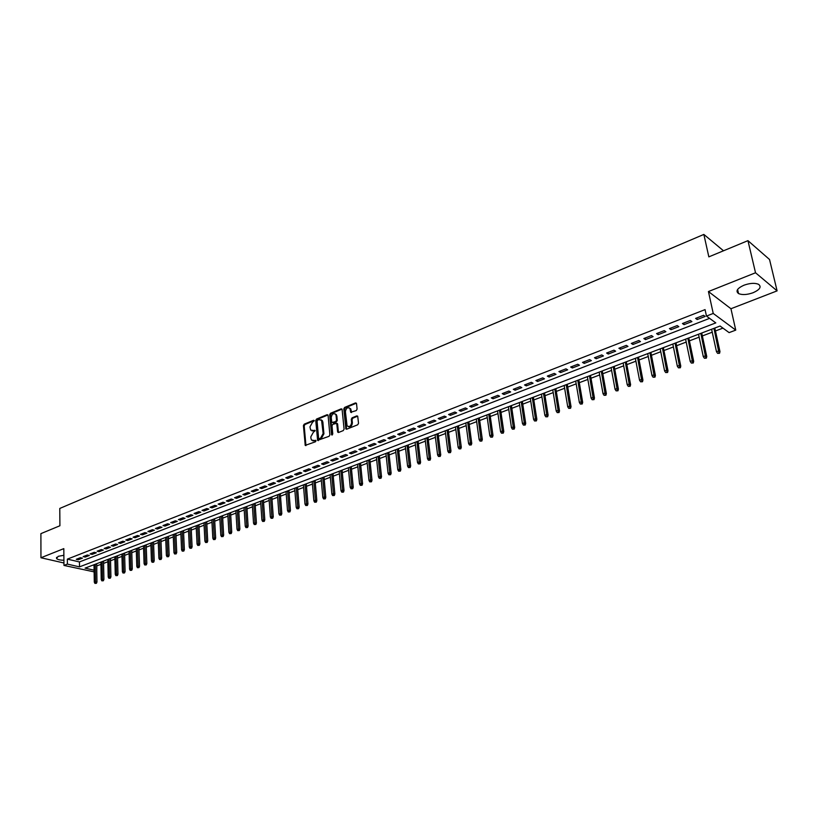 <?xml version="1.0" encoding="UTF-8"?>
<svg xmlns="http://www.w3.org/2000/svg" width="818" height="818" viewBox="0 0 818 818"><rect width="100%" height="100%" fill="white"/><g stroke="black" fill="none" stroke-linecap="round" stroke-linejoin="round"><path stroke-width="1.23" d="M314.265 420.779L313.58 420.288L304.214 424.174L303.427 425.605L305.226 445.37L315.462 441.781L316.014 440.769L311.515 440.084L310.952 438.458L310.82 436.843L313.355 432.252L315.145 430.749L310.646 430.064L309.961 426.873L312.496 422.292L314.265 420.779M743.899 285.237C737.222 288.325 735.433 291.096 738.531 293.56C742.202 295.124 747.069 294.838 753.143 292.711C759.902 289.633 761.711 286.842 758.572 284.316C754.861 282.783 749.963 283.079 743.899 285.237M63.876 555.289L58.19 556.322L56.565 558.551C57.71 559.635 60.154 560.197 63.927 560.238M356.27 410.585L357.088 409.112L356.536 403.622L355.493 402.916L344.613 407.425L343.805 408.888L345.861 428.939L346.73 429.194L357.701 424.787L358.529 423.305L357.701 416.168L356.801 415.892L352.108 417.804L351.29 419.276L351.617 422.579C350.963 426.25 349.45 427.323 347.077 425.82L345.411 411.689C346.086 408.018 347.599 406.945 349.951 408.468L350.697 412.252L356.27 410.585M747.949 240.656L769.534 259.5L777.1 290.871L755.525 272.772L747.949 240.656L708.838 256.862L703.858 234.429L59.775 508.448L59.908 525.759L40.9 533.633L40.951 557.753L63.814 548.633L63.968 565.432L67.383 564.103L67.332 559.134L705.065 309.613L706.466 316.075L713.235 313.447L735.75 330.114L729.114 332.619L720.085 326.024L85.092 568.132L94.09 570.187M755.525 272.772L708.439 291.545L713.235 313.447M328.09 415.391L327.088 414.695L316.535 419.061L315.738 420.503L317.619 440.36L329.071 436.301L329.879 434.849L328.09 415.391M341.944 409.164L331.229 413.601L330.472 413.294L341.188 408.847L341.944 409.164L341.188 408.847M338.529 432.487L337.619 431.73L338.632 432.456L343.274 430.585L344.092 429.123L342.057 409.102M337.619 431.73L336.709 423.315L332.803 424.317L332.006 425.769L332.762 434.021L331.607 434.879L329.664 414.736L330.472 413.294M40.951 557.753L63.947 562.989M80.409 557.692L76.289 559.297L78.303 559.768L82.424 558.162L80.409 557.692M87.332 555.003L83.17 556.618L85.184 557.099L89.336 555.483L87.332 555.003M94.305 552.293L90.113 553.919L92.127 554.399L96.32 552.774L94.305 552.293M101.35 549.553L97.117 551.199L99.121 551.68L103.354 550.044L101.35 549.553M108.446 546.792L104.183 548.449L106.187 548.939L110.461 547.283L108.446 546.792M115.614 544.001L111.309 545.678L113.313 546.179L117.618 544.502L115.614 544.001M122.843 541.189L118.498 542.876L120.502 543.387L124.847 541.7L122.843 541.189M130.134 538.356L125.757 540.054L127.761 540.565L132.138 538.868L130.134 538.356M137.496 535.493L133.068 537.211L135.072 537.733L139.5 536.015L137.496 535.493M144.919 532.6L140.461 534.338L142.455 534.86L146.923 533.131L144.919 532.6M152.414 529.686L147.905 531.444L149.909 531.966L154.408 530.228L152.414 529.686M159.97 526.751L155.43 528.51L157.424 529.052L161.964 527.293L159.97 526.751M167.608 523.776L163.017 525.565L165.011 526.107L169.592 524.328L167.608 523.776M175.308 520.78L170.676 522.59L172.67 523.131L177.291 521.342L175.308 520.78M183.079 517.763L178.406 519.583L180.389 520.136L185.062 518.326L183.079 517.763M190.921 514.716L186.197 516.547L188.191 517.109L192.905 515.279L190.921 514.716M198.835 511.628L194.071 513.479L196.054 514.062L200.809 512.211L198.835 511.628M206.821 508.53L202.015 510.391L203.999 510.974L208.805 509.113L206.821 508.53M214.889 505.391L210.042 507.272L212.015 507.866L216.862 505.984L214.889 505.391M223.028 502.221L218.13 504.123L220.103 504.726L225.001 502.825L223.028 502.221M231.249 499.021L226.31 500.943L228.273 501.546L233.212 499.634L231.249 499.021M239.541 495.8L234.551 497.743L236.525 498.346L241.504 496.414L239.541 495.8M247.915 492.538L242.885 494.501L244.848 495.115L249.879 493.162L247.915 492.538M256.371 489.256L251.29 491.229L253.253 491.853L258.335 489.88L256.371 489.256M264.909 485.933L259.776 487.927L261.729 488.561L266.862 486.577L264.909 485.933M273.529 482.579L268.355 484.593L270.298 485.238L275.482 483.223L273.529 482.579M282.241 479.195L277.005 481.229L278.948 481.884L284.183 479.849L282.241 479.195M291.024 475.769L285.748 477.824L287.691 478.489L292.967 476.444L291.024 475.769M299.909 472.323L294.572 474.399L296.505 475.064L301.842 472.998L299.909 472.323M308.867 468.837L303.478 470.933L305.411 471.608L310.799 469.522L308.867 468.837M317.926 465.309L312.486 467.426L314.409 468.121L319.848 466.004L317.926 465.309M327.067 461.751L321.576 463.898L323.488 464.593L328.989 462.456L327.067 461.751M336.31 458.162L330.758 460.319L332.67 461.025L338.223 458.878L336.31 458.162M345.636 454.532L340.032 456.71L341.934 457.436L347.548 455.258L345.636 454.532M355.063 450.871L349.398 453.07L351.3 453.796L356.965 451.597L355.063 450.871M364.583 447.16L358.857 449.389L360.758 450.125L366.474 447.906L364.583 447.16M374.204 443.428L368.417 445.667L370.309 446.413L376.086 444.174L374.204 443.428M383.918 439.644L378.08 441.914L379.961 442.671L385.799 440.401L383.918 439.644M393.734 435.82L387.834 438.121L389.716 438.888L395.615 436.597L393.734 435.82M403.663 431.965L397.691 434.286L399.562 435.064L405.524 432.753L403.663 431.965M413.683 428.07L407.661 430.411L409.521 431.198L415.544 428.857L413.683 428.07M423.816 424.123L417.722 426.495L419.583 427.293L425.667 424.931L423.816 424.123M434.051 420.145L427.896 422.538L429.747 423.346L435.892 420.963L434.051 420.145M444.399 416.117L438.182 418.54L440.023 419.358L446.239 416.945L444.399 416.117M454.859 412.047L448.571 414.501L450.401 415.329L456.679 412.896L454.859 412.047M465.432 407.937L459.072 410.411L460.892 411.26L467.242 408.796L465.432 407.937M476.117 403.785L469.685 406.28L471.505 407.139L477.916 404.644L476.117 403.785M486.914 399.583L480.422 402.108L482.221 402.977L488.714 400.462L486.914 399.583M497.835 395.339L491.27 397.885L493.06 398.775L499.624 396.229L497.835 395.339M508.868 391.045L502.232 393.622L504.021 394.521L510.647 391.945L508.868 391.045M520.033 386.699L513.315 389.317L515.095 390.217L521.802 387.62L520.033 386.699M531.311 382.313L524.532 384.951L526.291 385.871L533.07 383.243L531.311 382.313M542.723 377.875L535.862 380.544L537.62 381.474L544.471 378.816L542.723 377.875M554.267 373.386L547.324 376.086L549.072 377.026L555.995 374.337L554.267 373.386M565.933 368.846L558.919 371.576L560.647 372.538L567.661 369.818L565.933 368.846M577.743 364.255L570.637 367.016L572.355 367.988L579.451 365.237L577.743 364.255M589.676 359.613L582.498 362.405L584.205 363.396L591.373 360.605L589.676 359.613M601.751 354.92L594.492 357.742L596.179 358.744L603.428 355.932L601.751 354.92M613.96 350.165L606.619 353.028L608.295 354.041L615.637 351.188L613.96 350.165M626.322 345.36L618.889 348.253L620.555 349.286L627.979 346.403L626.322 345.36M638.817 340.503L631.302 343.427L632.958 344.47L640.463 341.556L638.817 340.503M651.465 335.574L643.858 338.54L645.494 339.603L653.091 336.648L651.465 335.574M664.267 330.605L656.568 333.591L658.193 334.674L665.883 331.689L664.267 330.605M677.222 325.564L669.431 328.591L671.036 329.685L678.817 326.668L677.222 325.564M690.32 320.462L682.437 323.529L684.032 324.644L691.905 321.586L690.32 320.462M67.332 559.134L79.438 561.935L709.595 318.366M697.181 319.541L705.147 316.443L703.582 315.308L695.607 318.406L697.181 319.541L696.834 317.936M96.677 565.913L100.931 564.389M103.579 563.387L107.884 561.751M110.542 560.739L114.898 559.083M117.567 558.07L121.974 556.393M124.653 555.381L129.111 553.684M131.79 552.671L136.32 550.954M138.999 549.931L143.579 548.193M146.279 547.17L150.911 545.401M153.61 544.379L158.303 542.6M161.013 541.567L165.757 539.768M168.477 538.735L173.283 536.905M176.013 535.872L180.88 534.021M183.621 532.978L188.549 531.107M191.289 530.064L196.279 528.172M199.03 527.129L204.081 525.207M206.842 524.164L211.954 522.221M214.725 521.168L219.909 519.195M222.68 518.142L227.925 516.148M230.717 515.095L236.024 513.08M238.815 512.017L244.193 509.972M246.995 508.908L252.445 506.843M255.257 505.769L260.768 503.673M263.59 502.6L269.173 500.483M272.005 499.409L277.66 497.262M280.502 496.178L286.228 494M289.081 492.927L294.879 490.718M297.742 489.634L303.621 487.405M306.484 486.311L312.435 484.051M315.308 482.957L321.341 480.667M324.225 479.573L330.329 477.252M333.223 476.158L339.419 473.806M342.313 472.702L348.58 470.319M351.495 469.215L357.844 466.802M360.769 465.698L367.2 463.244M370.135 462.139L376.648 459.655M379.593 458.54L386.198 456.035M389.143 454.91L395.84 452.374M398.795 451.25L405.585 448.673M408.55 447.548L415.421 444.931M418.397 443.806L425.36 441.158M428.346 440.023L435.411 437.344M438.407 436.199L445.565 433.489M448.561 432.344L455.82 429.593M458.826 428.448L466.178 425.646M469.205 424.501L476.659 421.669M479.685 420.524L487.242 417.65M490.289 416.495L497.947 413.591M500.994 412.425L508.755 409.481M511.823 408.315L519.696 405.329M522.763 404.164L530.739 401.127M533.817 399.961L541.915 396.883M545.003 395.707L553.213 392.599M556.312 391.413L564.635 388.253M567.743 387.078L576.179 383.867M579.297 382.691L587.856 379.44M590.985 378.243L599.666 374.951M602.805 373.754L611.608 370.411M614.747 369.215L623.684 365.83M626.844 364.624L635.903 361.188M639.062 359.981L648.255 356.495M651.435 355.288L660.76 351.74M663.94 350.533L673.398 346.944M676.598 345.728L686.2 342.077M689.4 340.861L699.145 337.159M702.355 335.942L712.243 332.19M715.464 330.963L722.948 328.12M93.078 565.085L94.009 565.299M723.511 250.789L703.858 234.429M708.439 291.545L730.944 308.734L777.1 290.871M730.944 308.734L735.75 330.114M96.821 565.954L96.769 570.882M94.121 571.874L63.968 565.432M67.383 564.103L79.499 566.864L715.811 322.895L706.466 316.075M79.438 561.935L79.499 566.864M78.303 559.768L78.283 558.52M85.184 557.099L85.164 555.841M92.127 554.399L92.097 553.142M99.121 551.68L99.101 550.422M106.187 548.939L106.166 547.682M113.313 546.179L113.283 544.911M120.502 543.387L120.471 542.109M127.761 540.565L127.72 539.287M135.072 537.733L135.031 536.444M142.455 534.86L142.414 533.571M149.909 531.966L149.858 530.678M157.424 529.052L157.373 527.753M165.011 526.107L164.96 524.808M172.67 523.131L172.608 521.833M180.389 520.136L180.338 518.827M188.191 517.109L188.13 515.8M196.054 514.062L195.993 512.733M203.999 510.974L203.927 509.645M212.015 507.866L211.944 506.536M220.103 504.726L220.032 503.387M228.273 501.546L228.191 500.207M236.525 498.346L236.443 497.007M244.848 495.115L244.756 493.765M253.253 491.853L253.161 490.503M261.729 488.561L261.637 487.201M270.298 485.238L270.206 483.878M278.948 481.884L278.846 480.514M287.691 478.489L287.578 477.119M296.505 475.064L296.392 473.683M305.411 471.608L305.298 470.227M314.409 468.121L314.286 466.73M323.488 464.593L323.366 463.192M332.67 461.025L332.537 459.624M341.934 457.436L341.801 456.025M351.3 453.796L351.157 452.385M360.758 450.125L360.615 448.704M370.309 446.413L370.165 444.992M379.961 442.671L379.808 441.239M389.716 438.888L389.552 437.446M399.562 435.064L399.399 433.622M409.521 431.198L409.348 429.747M419.583 427.293L419.409 425.841M429.747 423.346L429.562 421.894M440.023 419.358L439.828 417.896M450.401 415.329L450.207 413.857M460.892 411.26L460.698 409.777M471.505 407.139L471.301 405.656M482.221 402.977L482.017 401.485M493.06 398.775L492.845 397.272M504.021 394.521L503.796 393.018M515.095 390.217L514.87 388.714M526.291 385.871L526.056 384.358M537.62 381.474L537.375 379.951M549.072 377.026L548.817 375.503M560.647 372.538L560.391 371.004M572.355 367.988L572.099 366.454M584.205 363.396L583.929 361.853M596.179 358.744L595.903 357.19M608.295 354.041L608.009 352.486M620.555 349.286L620.259 347.722M632.958 344.47L632.651 342.895M645.494 339.603L645.187 338.018M658.193 334.674L657.876 333.09M671.036 329.685L670.709 328.1M684.032 324.644L683.695 323.049M311.975 430.912L313.233 430.749M315.114 430.595L314 431.045M312.865 440.922L314.102 440.759M315.983 440.605L314.869 441.055M314.245 420.636L304.981 424.481L304.194 425.902L305.952 445.595M327.957 414.971L317.302 419.378L316.505 420.81L318.355 440.605M317.65 420.155L317.087 421.168L318.591 438.162L319.286 438.673L320.584 438.141L323.151 433.52L321.586 420.35L318.938 419.624L317.65 420.155M319.194 438.704L320.053 438.969L319.286 438.673M321.004 419.767L322.353 420.656L322.875 422.18L323.918 433.816L321.351 438.438L320.053 438.969M338.386 432.037L337.629 424.092L336.73 423.346M331.229 413.601L330.431 415.053L332.292 435.002M336.096 415.585L335.687 414.348C333.366 412.906 331.893 413.98 331.239 417.579L331.822 422.558L335.707 421.556L336.515 420.094L336.096 415.585L336.863 415.892L335.227 413.857M336.863 415.892L337.282 420.411L336.474 421.863L333.437 423.111M349.47 407.937L351.096 409.971L351.454 412.558L350.697 412.252M348.345 426.659C350.666 427.293 352.006 426.045 352.384 422.896L351.617 422.579M357.701 416.168L352.875 418.121L352.057 419.583L352.384 422.896M356.403 403.192L345.38 407.742L344.562 409.204L346.617 429.235M94.929 583.398L96.412 583.316L94.929 583.398L94.305 582.14L96.974 581.997L96.636 563.735M95.614 583.142L95.236 564.267M94.305 582.14L93.998 564.737M96.974 581.997L96.412 583.316M101.861 580.841L103.344 580.76L101.861 580.841L101.238 579.573L103.917 579.43L103.528 561.097M102.557 580.575L102.138 561.639M101.238 579.573L100.89 562.109M103.917 579.43L103.344 580.76M108.845 578.254L110.338 578.173L108.845 578.254L108.221 576.987L110.911 576.843L110.491 558.449M109.551 577.999L109.091 558.98M108.221 576.987L107.833 559.461M110.911 576.843L110.338 578.173M115.9 575.647L117.403 575.565L115.9 575.647L115.266 574.379L117.966 574.226L117.506 555.77M116.606 575.391L116.115 556.301M115.266 574.379L114.847 556.792M117.966 574.226L117.403 575.565M123.017 573.019L124.52 572.937L123.017 573.019L122.383 571.741L125.093 571.598L124.581 553.07M123.733 572.753L123.191 553.602M122.383 571.741L121.913 554.093M125.093 571.598L124.52 572.937M130.195 570.371L131.708 570.289L130.195 570.371L129.551 569.093L132.271 568.939L131.729 550.35M130.921 570.105L130.338 550.882M129.551 569.093L129.05 551.373M132.271 568.939L131.708 570.289M137.434 567.692L138.948 567.61L137.434 567.692L136.79 566.404L139.52 566.26L138.927 547.61M138.16 567.426L137.547 548.132M136.79 566.404L136.248 548.633M139.52 566.26L138.948 567.61M144.745 564.993L146.258 564.911L144.745 564.993L144.091 563.704L146.831 563.561L146.197 544.839M145.471 564.727L144.817 545.361M144.091 563.704L143.498 545.862M146.831 563.561L146.258 564.911M152.107 562.273L153.641 562.191L152.107 562.273L151.453 560.974L154.203 560.831L153.528 542.037M152.854 561.997L152.148 542.569M151.453 560.974L150.829 543.07M154.203 560.831L153.641 562.191M159.551 559.522L161.085 559.44L159.551 559.522L158.886 558.224L161.647 558.08L160.921 539.226M160.297 559.246L159.551 539.747M158.886 558.224L158.211 540.258M161.647 558.08L161.085 559.44M167.046 556.751L168.59 556.669L167.046 556.751L166.381 555.453L169.152 555.299L168.385 536.373M167.802 556.475L167.015 536.894M166.381 555.453L165.665 537.416M169.152 555.299L168.59 556.669M174.623 553.96L176.167 553.878L174.623 553.96L173.948 552.651L176.729 552.498L175.911 533.51M175.379 553.674L174.551 534.021M173.948 552.651L173.191 534.543M176.729 552.498L176.167 553.878M182.261 551.138L183.815 551.056L182.261 551.138L181.576 549.819L184.367 549.676L183.508 530.606M183.028 550.851L182.148 531.127M181.576 549.819L180.778 531.649M184.367 549.676L183.815 551.056M189.97 548.285L191.524 548.203L189.97 548.285L189.285 546.966L192.087 546.823L191.177 527.682M190.747 547.999L189.817 528.203M189.285 546.966L188.437 528.735M192.087 546.823L191.524 548.203M197.751 545.412L199.306 545.33L197.751 545.412L197.056 544.093L199.868 543.939L198.907 524.737M198.529 545.125L197.557 525.248M197.056 544.093L196.156 525.79M199.868 543.939L199.306 545.33M205.594 542.508L207.169 542.426L205.594 542.508L204.899 541.179L207.721 541.035L206.719 521.761M206.392 542.222L205.369 522.273M204.899 541.179L203.958 522.814M207.721 541.035L207.169 542.426M213.518 539.583L215.093 539.502L213.518 539.583L212.823 538.254L215.655 538.101L214.592 518.755M214.316 539.287L213.253 519.266M212.823 538.254L211.831 519.808M215.655 538.101L215.093 539.502M221.514 536.628L223.099 536.547L221.514 536.628L220.809 535.289L223.651 535.146L222.547 515.729M222.322 536.332L221.208 516.24M220.809 535.289L219.766 516.782M223.651 535.146L223.099 536.547M229.592 533.653L231.177 533.571L229.592 533.653L228.876 532.303L231.729 532.16L230.574 512.671M230.4 533.346L229.234 513.172M228.876 532.303L227.782 513.724M231.729 532.16L231.177 533.571M237.741 530.637L239.326 530.555L237.741 530.637L237.016 529.287L239.878 529.144L238.672 509.583M238.559 530.34L237.343 510.084M237.016 529.287L235.87 510.647M239.878 529.144L239.326 530.555M245.962 527.6L247.557 527.518L245.962 527.6L245.236 526.25L248.11 526.097L246.842 506.465M246.791 527.293L245.523 506.966M245.236 526.25L244.04 507.528M248.11 526.097L247.557 527.518M254.265 524.532L255.87 524.45L254.265 524.532L253.529 523.172L256.412 523.029L255.093 503.315M255.093 524.226L253.774 503.816M253.529 523.172L252.281 504.389M256.412 523.029L255.87 524.45M262.639 521.434L264.255 521.363L262.639 521.434L261.903 520.074L264.807 519.931L263.416 500.146M263.488 521.127L262.108 500.647M261.903 520.074L260.605 501.219M264.807 519.931L264.255 521.363M271.106 518.315L272.721 518.234L271.106 518.315L270.359 516.945L273.263 516.792L271.832 496.935M271.954 517.999L270.523 497.436M270.359 516.945L268.999 498.019M273.263 516.792L272.721 518.234M279.644 515.156L281.269 515.074L279.644 515.156L278.887 513.786L281.811 513.632L280.318 493.704M280.502 514.839L279.02 494.195M278.887 513.786L277.476 494.778M281.811 513.632L281.269 515.074M288.273 511.976L289.899 511.894L288.273 511.976L287.507 510.585L290.441 510.442L288.887 490.432M289.132 511.649L287.588 490.923M287.507 510.585L286.044 491.516M290.441 510.442L289.899 511.894M296.975 508.755L298.611 508.673L296.975 508.755L296.208 507.364L299.153 507.221L297.537 487.129M297.854 508.428L296.249 487.63M296.208 507.364L294.684 488.223M299.153 507.221L298.611 508.673M305.768 505.504L307.415 505.432L305.768 505.504L304.991 504.113L307.946 503.97L306.269 483.806M306.648 505.176L304.991 484.297M304.991 504.113L303.406 484.9M307.946 503.97L307.415 505.432M314.644 502.232L316.3 502.15L314.644 502.232L313.867 500.831L315.472 500.238L316.832 500.688L315.094 480.442M315.533 501.894L313.815 480.923M313.867 500.831L312.22 481.536M316.832 500.688L316.3 502.15M323.611 498.919L325.267 498.837L323.611 498.919L322.824 497.508L324.439 496.915L325.799 497.364L324 477.047M324.511 498.581L322.732 477.528M322.824 497.508L321.116 478.141M325.799 497.364L325.267 498.837M332.66 495.575L334.327 495.493L332.66 495.575L331.873 494.164L333.509 493.551L334.859 494.021L332.987 473.612M333.57 495.238L331.73 474.103M331.873 494.164L330.104 474.716M334.859 494.021L334.327 495.493M341.812 492.191L343.478 492.109L341.812 492.191L341.004 490.78L342.66 490.166L344.01 490.636L342.077 470.156M342.732 491.853L340.82 470.636M341.004 490.78L339.173 471.26M344.01 490.636L343.478 492.109M351.045 488.786L352.722 488.704L351.045 488.786L350.227 487.364L351.904 486.741L353.253 487.221L351.249 466.659M351.975 488.438L350.002 467.129M350.227 487.364L348.335 467.763M353.253 487.221L352.722 488.704M360.37 485.34L362.057 485.258L360.37 485.34L359.552 483.908L361.239 483.285L362.579 483.765L360.513 463.121M361.311 484.992L359.266 463.601M359.552 483.908L357.589 464.235M362.579 483.765L362.057 485.258M369.787 481.853L371.484 481.782L369.787 481.853L368.969 480.422L370.666 479.788L372.006 480.278L369.869 459.563M370.738 481.505L368.632 460.033M368.969 480.422L366.934 460.677M372.006 480.278L371.484 481.782M379.307 478.336L381.004 478.264L379.307 478.336L378.468 476.904L380.196 476.26L381.525 476.761L379.317 455.953M380.268 477.988L378.09 456.424M378.468 476.904L376.382 457.078M381.525 476.761L381.004 478.264M388.918 474.788L390.626 474.706L388.918 474.788L388.08 473.346L389.818 472.702L391.147 473.203L388.857 452.313M389.889 474.43L387.64 452.783M388.08 473.346L385.912 453.438M391.147 473.203L390.626 474.706M398.632 471.199L400.35 471.127L398.632 471.199L397.783 469.747L399.542 469.103L400.861 469.614L398.499 448.642M399.613 470.841L397.292 449.102M397.783 469.747L395.554 449.767M400.861 469.614L400.35 471.127M408.448 467.579L410.166 467.497L408.448 467.579L407.589 466.117L409.358 465.462L410.677 465.974L408.243 444.931M409.429 467.211L407.047 445.381M407.589 466.117L405.278 446.055M410.677 465.974L410.166 467.497M418.356 463.918L420.084 463.837L418.356 463.918L417.487 462.456L419.286 461.792L420.595 462.313L418.08 441.178M419.358 463.55L416.894 441.628M417.487 462.456L415.115 442.303M420.595 462.313L420.084 463.837M428.376 460.217L430.104 460.135L428.376 460.217L427.497 458.745L429.307 458.07L430.616 458.601L428.029 437.385M429.378 459.839L426.843 437.834M427.497 458.745L425.043 438.52M430.616 458.601L430.104 460.135M438.489 456.475L440.237 456.393L438.489 456.475L437.61 455.002L439.44 454.317L440.738 454.859L438.07 433.55M439.511 456.096L436.894 434M437.61 455.002L435.084 434.695M440.738 454.859L440.237 456.393M448.724 452.702L450.473 452.62L448.724 452.702L447.824 451.219L449.675 450.534L450.974 451.076L448.223 429.685M449.747 452.313L447.057 430.125M447.824 451.219L445.217 430.83M450.974 451.076L450.473 452.62M459.051 448.877L460.81 448.806L459.051 448.877L458.152 447.395L460.023 446.7L461.311 447.252L458.479 425.769M460.094 448.499L457.323 426.209M458.152 447.395L455.473 426.924M461.311 447.252L460.81 448.806M469.501 445.023L471.26 444.941L469.501 445.023L468.591 443.53L470.483 442.824L471.761 443.387L468.837 421.822M470.554 444.634L467.702 422.262M468.591 443.53L465.82 422.978M471.761 443.387L471.26 444.941M480.054 441.127L481.822 441.045L480.054 441.127L479.133 439.624L481.045 438.918L482.323 439.481L479.317 417.824M481.117 440.728L478.182 418.264M479.133 439.624L476.291 418.98M482.323 439.481L481.822 441.045M490.718 437.18L492.508 437.109L490.718 437.18L489.798 435.677L491.72 434.961L492.998 435.534L489.9 413.796M491.792 436.781L488.775 414.225M489.798 435.677L486.863 414.951M492.998 435.534L492.508 437.109M501.506 433.192L503.295 433.121L501.506 433.192L500.565 431.679L502.518 430.963L503.786 431.546L500.596 409.716M502.589 432.794L499.491 410.135M500.565 431.679L497.548 410.871M503.786 431.546L503.295 433.121M512.405 429.174L514.205 429.092L512.405 429.174L511.454 427.65L513.428 426.924L514.686 427.517L511.414 405.595M513.5 428.765L510.309 406.014M511.454 427.65L508.356 406.761M514.686 427.517L514.205 429.092M523.428 425.104L525.228 425.023L523.428 425.104L522.467 423.571L524.461 422.834L525.708 423.438L522.344 401.423M524.532 424.685L521.25 401.842M522.467 423.571L519.277 402.589M525.708 423.438L525.228 425.023M534.563 420.984L536.383 420.912L534.563 420.984L533.602 419.45L535.616 418.704L536.853 419.317L533.387 397.211M535.688 420.575L532.313 397.62M533.602 419.45L530.32 398.386M536.853 419.317L536.383 420.912M545.831 416.822L547.651 416.751L545.831 416.822L544.849 415.288L546.894 414.532L548.121 415.145L544.563 392.957M546.966 416.403L543.5 393.356M544.849 415.288L541.475 394.133M548.121 415.145L547.651 416.751M557.222 412.62L559.042 412.538L557.222 412.62L556.23 411.065L558.285 410.309L559.512 410.933L555.851 388.642M558.367 412.19L554.808 389.051M556.23 411.065L552.764 389.828M559.512 410.933L559.042 412.538M568.735 408.366L570.565 408.284L568.735 408.366L567.733 406.812L569.819 406.035L571.036 406.679L567.273 384.296M569.89 407.937L566.23 384.685M567.733 406.812L564.164 385.472M571.036 406.679L570.565 408.284M580.371 404.061L582.222 403.99L580.371 404.061L579.369 402.497L581.475 401.72L582.682 402.364L578.817 379.889M581.547 403.632L577.794 380.278M579.369 402.497L575.698 381.076M582.682 402.364L582.222 403.99M592.15 399.716L594.001 399.634L592.15 399.716L591.128 398.141L593.265 397.354L594.461 398.008L590.494 375.442M593.336 399.276L589.481 375.83M591.128 398.141L587.365 376.628M594.461 398.008L594.001 399.634M604.052 395.309L605.913 395.237L604.052 395.309L603.03 393.734L605.177 392.937L606.373 393.611L602.293 370.943M605.259 394.869L601.302 371.321M603.03 393.734L599.165 372.139M606.373 393.611L605.913 395.237M616.097 390.861L617.968 390.789L616.097 390.861L615.054 389.286L617.242 388.478L618.418 389.153L614.236 366.392M617.314 390.421L613.255 366.761M615.054 389.286L611.087 367.589M618.418 389.153L617.968 390.789M628.285 386.362L630.157 386.29L628.285 386.362L627.232 384.777L629.431 383.959L630.606 384.644L626.302 361.781M629.512 385.912L625.341 362.149M627.232 384.777L623.152 362.988M630.606 384.644L630.157 386.29M640.606 381.812L642.488 381.74L640.606 381.812L639.543 380.217L641.772 379.388L642.928 380.084L638.521 357.129M641.844 381.352L637.57 357.497M639.543 380.217L635.361 358.335M642.928 380.084L642.488 381.74M653.071 377.21L654.962 377.139L653.071 377.21L651.997 375.605L654.247 374.767L655.402 375.472L650.872 352.425M654.318 376.74L649.932 352.773M651.997 375.605L647.703 353.632M655.402 375.472L654.962 377.139M665.678 372.548L667.58 372.476L665.678 372.548L664.594 370.943L666.875 370.094L668.009 370.81L663.367 347.66M666.946 372.078L662.447 348.008M664.594 370.943L660.187 348.867M668.009 370.81L667.58 372.476M678.439 367.834L680.351 367.763L678.439 367.834L677.335 366.219L679.646 365.36L680.77 366.096L676.005 342.834M679.717 367.364L675.106 343.182M677.335 366.219L672.815 344.051M680.77 366.096L680.351 367.763M691.343 363.069L693.265 362.998L691.343 363.069L690.228 361.444L692.57 360.574L693.684 361.321L688.797 337.957M692.641 362.589L687.907 338.294M690.228 361.444L685.596 339.184M693.684 361.321L693.265 362.998M704.41 358.243L706.333 358.172L704.41 358.243L703.286 356.607L705.648 355.738L706.752 356.484L701.732 333.028M705.719 357.752L700.862 333.355M703.286 356.607L698.521 334.255M706.752 356.484L706.333 358.172M717.621 353.356L719.564 353.294L717.621 353.356L716.486 351.72L718.879 350.83L719.973 351.597L714.82 328.038M718.95 352.865L713.971 328.355M716.486 351.72L711.599 329.265M719.973 351.597L719.564 353.294M314.214 420.534L313.58 420.288M315.942 440.503L315.329 440.268M315.073 430.493L314.449 430.248M305.82 445.145L305.042 444.859M304.194 425.902L303.427 425.605M304.981 424.481L304.214 424.174M318.212 440.156L317.445 439.859M316.505 420.81L315.738 420.503M317.302 419.378L316.535 419.061M327.854 415.002L327.088 414.695M321.351 438.438L320.584 438.141M323.918 433.816L323.151 433.52M322.875 422.18L322.108 421.873M337.629 424.092L336.863 423.785M332.261 434.839L331.494 434.542M330.431 415.053L329.664 414.736M336.474 421.863L335.707 421.556M337.282 420.411L336.515 420.094M351.311 412.119L350.554 411.802M351.096 409.971L350.339 409.654M352.057 419.583L351.29 419.276M352.875 418.121L352.108 417.804M357.568 416.209L356.801 415.892M346.464 428.775L345.707 428.468M344.562 409.204L343.805 408.888M345.38 407.742L344.613 407.425M356.259 403.243L355.493 402.916M738.531 293.56L737.601 289.49M56.565 558.551L56.554 557.355M305.881 445.616L305.226 445.37M318.294 440.626L317.619 440.36M322.353 420.656L321.586 420.35M338.499 432.497L337.783 432.211M337.476 423.622L336.709 423.315M336.454 414.665L335.687 414.348M350.717 408.796L349.951 408.468M346.597 429.235L345.861 428.939"/></g></svg>
